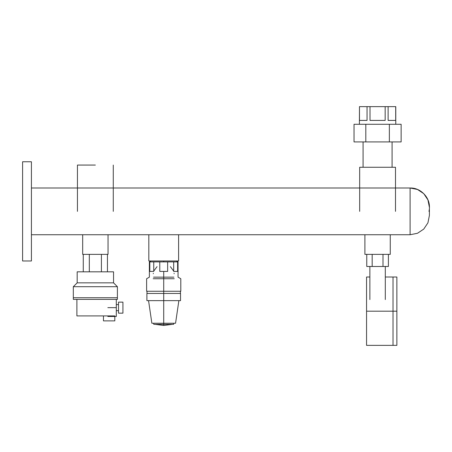 <?xml version="1.0" encoding="UTF-8"?>
<svg xmlns="http://www.w3.org/2000/svg" width="452" height="452" viewBox="0 0 452 452"><rect width="100%" height="100%" fill="white"/><g stroke="black" fill="none" stroke-linecap="round" stroke-linejoin="round"><path stroke-width="0.68" d="M31.42 161.76L31.42 260.979L22.6 260.979L22.6 161.76L31.42 161.76L22.6 161.76L22.6 260.979L31.42 260.979L31.42 161.76M366.764 254.363L366.764 266.488L366.764 254.363M388.404 266.488L388.404 254.363L388.404 266.488L385.302 266.488L388.404 266.488M382.997 266.488L382.997 254.363L382.997 266.488L372.177 266.488L372.177 254.363L372.177 266.488L385.302 266.488L385.302 299.563L385.302 266.488L382.997 266.488M369.866 266.488L366.764 266.488L372.177 266.488L369.866 266.488L369.866 299.563L369.866 266.488M369.866 277.014L366.561 277.014L366.561 345.362L366.561 311.191L393.02 311.191L393.02 345.362L393.02 311.191L366.561 311.191L366.561 277.014L366.561 345.362L393.02 345.362L393.02 277.014L393.02 345.362L393.02 311.191L396.879 311.191L396.879 345.362L396.879 311.191L393.02 311.191L393.02 277.014L393.02 345.362L396.879 345.362L396.879 277.014L396.879 311.191L396.879 277.014L385.302 277.014M108.039 234.741L108.039 254.363L82.682 254.363L82.682 234.741L82.682 254.363L108.039 254.363L108.039 234.741M95.361 165.065L77.445 165.065L95.361 165.065M113.277 165.065L113.277 211.367L113.277 165.065M77.445 211.367L77.445 165.065L77.445 211.367M107.452 254.363L107.452 271.822L107.452 254.363M101.406 271.822L101.406 254.363L101.406 271.822M89.315 271.822L89.315 254.363L89.315 271.822M83.27 271.822L83.27 254.363L83.27 271.822M178.596 234.741L178.596 260.979L148.827 260.979L148.827 234.741L148.827 260.979L178.596 260.979L178.596 234.741M153.567 323.231L153.793 324.333L173.636 324.333L173.856 323.231M163.714 293.461L146.9 293.461L146.9 300.631L180.523 300.631L163.714 300.631L163.714 293.461L163.714 300.631L180.523 300.631L180.523 293.461L146.9 293.461L180.523 293.461L163.714 293.461L163.714 291.257L163.714 293.461M163.714 300.631L163.714 323.231C148.425 323.231 148.425 323.231 163.714 323.231C179.003 323.231 179.003 323.231 163.714 323.231L163.714 300.631M148.555 300.631L151.861 323.231L175.562 323.231L178.873 300.631M163.714 323.231L163.714 324.333C150.911 324.333 150.911 324.333 163.714 324.333C176.512 324.333 176.512 324.333 163.714 324.333L163.714 323.231M163.714 324.333L163.714 325.434L163.714 324.333M174.139 273.737L174.082 273.24M157.03 266.657L154.03 270.731M153.284 273.737L153.347 273.24M173.393 270.731L170.393 266.657M173.681 271.415L173.681 261.889L177.613 261.889L177.613 271.415L173.681 271.415L177.613 271.415L177.613 261.889L167.647 261.889L167.647 271.415L159.776 271.415L159.776 261.889L167.647 261.889L153.748 261.889L153.748 271.415L149.81 271.415L149.81 261.889L153.748 261.889L149.81 261.889L149.81 271.415L153.748 271.415L153.748 261.889L159.776 261.889L159.776 271.415L163.714 271.415L163.714 277.149L153.522 277.149L163.714 277.149L163.714 271.415L167.647 271.415L167.647 261.889L173.681 261.889L173.681 271.415M163.714 260.979L163.714 261.889L163.714 260.979M173.901 277.149L163.714 277.149L163.714 278.737L153.194 278.737L163.714 278.737L163.714 277.149L173.901 277.149M174.235 278.737L163.714 278.737L163.714 291.257L146.623 291.257L163.714 291.257L163.714 278.737L174.235 278.737M150.951 260.979L149.38 261.889L149.38 277.149L146.623 278.737L146.623 291.257L180.8 291.257L163.714 291.257L180.8 291.257L180.8 278.737L178.043 277.149L178.043 261.889L176.472 260.979M116.305 310.677L118.514 310.677L116.305 310.677M118.514 304.614L116.305 304.614L118.514 304.614M118.514 307.648L118.514 313.157L122.921 313.157L118.514 313.157L118.514 302.134L118.514 307.648M122.921 302.134L118.514 302.134L122.921 302.134L122.921 313.157L122.921 302.134M116.305 299.382L107.836 299.382L116.305 299.382L116.305 307.648C116.305 319.027 116.305 319.027 116.305 307.648L107.836 307.648L116.305 307.648L116.305 299.382M107.836 316.468L116.305 316.468L116.305 307.648M103.463 315.92L103.463 320.875L103.463 315.92L114.819 315.92L114.819 320.875L114.819 315.92L109.141 315.92M114.819 320.875L103.463 320.875L114.819 320.875M73.314 297.727L73.314 299.382L73.314 297.727L117.407 297.727L117.407 299.382L117.407 297.727L73.314 297.727L73.314 286.704L77.173 282.845L77.173 271.822L77.173 282.845L73.314 286.704L73.314 297.727L117.407 297.727L117.407 286.704L113.554 282.845L113.554 271.822L113.554 282.845L77.173 282.845L113.554 282.845L117.407 286.704L73.314 286.704L117.407 286.704L117.407 297.727L73.314 297.727M117.407 299.382L73.314 299.382L117.407 299.382M76.896 299.382L76.896 315.92L76.896 299.382M113.825 315.92L76.896 315.92L113.825 315.92M77.173 271.822L113.554 271.822L77.173 271.822M429.4 209.203L429.4 215.446L427.931 222.83L423.75 229.091L417.49 233.272L410.105 234.741L410.105 187.998C421.959 187.591 431.863 199.869 428.965 211.367M410.105 187.998L31.42 187.998L410.105 187.998C421.75 188.026 429.914 198.332 429.4 207.287L427.931 199.908L423.75 193.648L417.49 189.467L410.105 187.998L410.105 234.741L31.42 234.741L410.105 234.741M392.082 141.917L392.082 167.268L392.082 141.917M363.086 167.268L363.086 141.917L363.086 167.268M390.262 234.741L390.262 254.363L364.905 254.363L364.905 234.741L364.905 254.363L390.262 254.363L390.262 234.741M395.5 167.268L395.5 211.367L395.5 167.268L359.673 167.268L395.5 167.268M359.673 211.367L359.673 167.268L359.673 211.367M389.358 124.277L401.133 124.277L401.133 141.917L389.358 141.917L389.358 124.277L389.358 141.917L365.809 141.917L365.809 124.277L389.358 124.277L365.809 124.277L365.809 141.917L354.035 141.917L354.035 124.277L365.809 124.277L354.035 124.277L354.035 141.917L401.133 141.917L401.133 124.277L389.358 124.277M388.115 120.418L388.115 106.638L395.698 106.638L395.698 120.418L388.115 120.418L395.698 120.418L395.777 106.638L395.777 124.277L395.777 106.638L388.115 106.638L388.115 120.418M370.007 120.418L370.007 106.638L385.166 106.638L385.166 120.418L370.007 120.418L385.166 120.418L385.166 106.638L388.115 106.638L370.007 106.638L370.007 120.418M359.476 120.418L359.476 106.638L367.052 106.638L367.052 120.418L359.476 120.418L367.052 120.418L367.052 106.638L370.007 106.638L359.476 106.638L359.476 120.418M359.397 124.277L359.476 106.638L359.397 124.277M163.714 325.434L163.381 325.434L163.714 325.434M154.9 324.316L163.381 325.434M172.528 324.316L164.042 325.434M147.013 293.461L147.013 291.257M180.416 293.461L180.416 291.257M429.4 215.446L429.4 215.084"/></g></svg>
